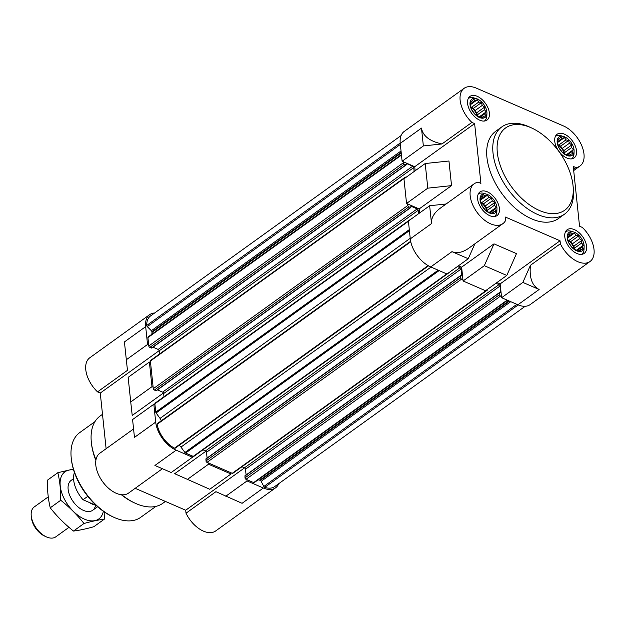 <?xml version="1.0" encoding="UTF-8"?>
<svg xmlns="http://www.w3.org/2000/svg" width="625" height="625" viewBox="0 0 625 625"><rect width="100%" height="100%" fill="white"/><g stroke="black" fill="none" stroke-linecap="round" stroke-linejoin="round"><path stroke-width="0.94" d="M496.914 207.406A11.281 6.578 54.3 0 0 486.453 194.133A11.281 6.578 54.3 0 0 480.102 200.422A11.281 6.578 54.3 0 0 488.977 212.758A11.281 6.578 54.3 0 0 496.961 208.734A11.281 6.578 54.3 0 0 496.914 207.406M494.492 205.195L496.188 207.375L494.914 209.234L495.578 211.266L493.438 211.937L493.008 213.188L489.156 212.633L485.062 209.742L481.82 205.297L480.297 200.477L480.906 196.586L482.203 196.523L483.477 194.664L485.188 195.891L487.328 195.227L488.875 197.492L491.422 198.117L492.281 200.898L494.664 202.562L494.492 205.195L487.094 210.523L487.664 211.633M584.078 245.242A11.281 6.578 54.3 0 0 573.617 231.969A11.281 6.578 54.3 0 0 567.266 238.258A11.281 6.578 54.3 0 0 576.141 250.594A11.281 6.578 54.3 0 0 584.125 246.57A11.281 6.578 54.3 0 0 584.078 245.242M581.656 243.031L583.352 245.211L582.078 247.07L582.742 249.102L580.602 249.766L580.172 251.023L576.32 250.469L572.227 247.578L568.984 243.125L567.461 238.313L568.07 234.422L569.367 234.359L570.641 232.5L572.352 233.727L574.492 233.062L576.039 235.328L578.586 235.953L579.445 238.734L581.828 240.398L581.656 243.031L574.258 248.359L574.828 249.469M574.039 149.766A11.281 6.578 54.3 0 0 563.578 136.484A11.281 6.578 54.3 0 0 557.227 142.781A11.281 6.578 54.3 0 0 566.109 155.117A11.281 6.578 54.3 0 0 574.094 151.094A11.281 6.578 54.3 0 0 574.039 149.766M571.625 147.555L573.32 149.734L572.047 151.594L572.711 153.625L570.57 154.289L570.133 155.547L566.289 154.984L562.188 152.094L558.945 147.648L557.422 142.836L558.031 138.945L559.336 138.883L560.609 137.023L562.312 138.25L564.453 137.578L566 139.852L568.555 140.469L569.406 143.25L571.797 144.922L571.625 147.555L564.219 152.883L564.797 153.992M486.875 111.93A11.281 6.578 54.3 0 0 476.414 98.648A11.281 6.578 54.3 0 0 470.062 104.945A11.281 6.578 54.3 0 0 478.945 117.281A11.281 6.578 54.3 0 0 486.93 113.258A11.281 6.578 54.3 0 0 486.875 111.93M484.461 109.719L486.156 111.898L484.883 113.758L485.547 115.789L483.406 116.453L482.969 117.711L479.125 117.156L475.023 114.266L471.781 109.812L470.258 105L470.867 101.109L472.172 101.047L473.445 99.188L475.148 100.414L477.289 99.742L478.844 102.016L481.391 102.633L482.242 105.422L484.633 107.086L484.461 109.719L477.055 115.047L477.633 116.156M563.578 136.484L561.133 135.758A13.812 8.062 54.3 0 0 555.555 136.328A13.812 8.062 54.3 0 0 555.359 136.477M571.492 158.891A13.812 8.062 54.3 0 0 571.695 158.758A13.812 8.062 54.3 0 0 574.008 153.648L574.094 151.094M573.617 231.969L571.164 231.234A13.812 8.062 54.3 0 0 565.586 231.805A13.812 8.062 54.3 0 0 565.391 231.953L565.586 231.805M581.727 254.234L581.539 254.367A13.812 8.062 54.3 0 0 581.727 254.234A13.812 8.062 54.3 0 0 584.039 249.125L584.125 246.57M486.453 194.133L484 193.398A13.812 8.062 54.3 0 0 478.422 193.977A13.812 8.062 54.3 0 0 478.234 194.117L478.422 193.977M494.562 216.398L494.375 216.531A13.812 8.062 54.3 0 0 494.562 216.398A13.812 8.062 54.3 0 0 496.875 211.289L496.961 208.734M476.414 98.648L473.969 97.922A13.812 8.062 54.3 0 0 468.391 98.492A13.812 8.062 54.3 0 0 468.195 98.641L468.391 98.492M484.531 120.922L484.344 121.055A13.812 8.062 54.3 0 0 484.531 120.922A13.812 8.062 54.3 0 0 486.844 115.812L486.93 113.258M441.977 143.953C429.68 141.289 422.852 136 421.484 128.102L423.359 145.945L441.977 143.953L471.898 122.422A24.562 14.336 -125.7 0 1 464.133 88.312L404.234 131.43A24.562 14.336 -125.7 0 0 400.234 143.398L402.109 161.234L414.727 166.711L415.148 170.773M425.203 163.531L427.797 188.156L451.539 185.625L448.953 161L425.203 163.531L403.961 178.828L406.547 203.453L419.164 208.93L419.586 212.984M446.117 203.984L429.641 205.742L408.398 221.039L410.273 238.875A24.562 14.336 -125.7 0 0 430.734 266.945L447.016 274.016L468.266 258.719L474.875 243.812M457.414 266.531L460.031 267.672A1.227 0.719 -125.7 0 1 461.055 269.078L461.742 275.609L460.461 275.664L460.547 277.727A1.227 0.719 -125.7 0 0 461.57 279.133L462.945 279.727L463.078 280.984L485.555 290.742L506.805 275.445L516.477 253.617L494 243.859L484.32 265.688L506.805 275.445M495.945 283.258L499.031 284.602A1.227 0.719 -125.7 0 1 500.055 286L500.742 292.531L499.453 292.594L499.539 294.648A1.227 0.719 -125.7 0 0 500.562 296.055L501.477 296.453L501.609 297.711L517.898 304.781L539.141 289.484C532.102 285.844 529.203 277.781 530.445 265.297L522.859 282.414L539.141 289.484M464.133 88.312A24.562 14.336 -125.7 0 1 476.367 88.148L563.531 125.984A24.562 14.336 -125.7 0 1 581.836 145.867A24.562 14.336 -125.7 0 1 579.992 166.023A24.562 14.336 -125.7 0 1 575.977 167.594L573.258 166.414L579.539 226.211L582.266 227.398A24.562 14.336 -125.7 0 1 590.031 261.5L530.133 304.609A24.562 14.336 -125.7 0 1 517.898 304.781M496.984 282.516L500.156 283.891L560.055 240.773L505.461 217.078L505.773 220.062A24.562 14.336 -125.7 0 1 502.867 223.664L468.836 248.156C462.617 252.508 457 253.672 451.977 251.648L468.266 258.719M484.32 265.688L463.078 280.984M402.109 161.234L423.359 145.945M406.547 203.453L427.797 188.156M590.031 261.5A24.562 14.336 -125.7 0 1 560.367 243.758L530.445 265.297M575.977 167.594L573.562 169.336M429.641 205.742L431.516 223.586C431.094 217.977 434.047 212.82 440.383 208.117L474.172 183.797A24.562 14.336 -125.7 0 1 478.188 182.219L480.906 183.398L474.625 123.602L414.727 166.711M502.867 223.664A24.562 14.336 -125.7 0 1 476.883 212.102A24.562 14.336 -125.7 0 1 474.172 183.797M451.539 185.625L419.164 208.93M458.453 265.789L461.625 267.164L462.945 279.727M494 243.859L461.625 267.164M525.188 306.281L274.672 486.594A23.023 13.438 -125.7 0 1 264.742 487.352A1.227 0.719 -125.7 0 1 263.812 486.469L261.156 481.313A1.227 0.719 -125.7 0 0 260.305 480.461L259.711 480.203A4.602 2.688 -125.7 0 0 257.844 480.016M254.258 482.594L507.547 300.289L254.266 482.594A1.227 0.719 -125.7 0 1 254.258 482.594A1.227 0.719 -125.7 0 1 253.648 482.602L246.914 479.688L247.047 480.938L263.336 488.008A24.562 14.336 -125.7 0 0 275.57 487.844L215.672 530.953A24.562 14.336 -125.7 0 1 186.008 513.211L215.93 491.68L242.086 503.305L263.336 488.008M278.719 483.68A24.562 14.336 -125.7 0 1 275.57 487.844M230.992 473.969L230.859 472.711L208.383 462.953L208.508 464.211L230.992 473.969L209.742 489.266L174.68 473.695L205.922 451.211M192.453 457.242L171.211 472.539L154.922 465.469L176.172 450.172L192.453 457.242L192.32 455.984L185.594 453.062A1.227 0.719 -125.7 0 1 184.914 452.492L180.961 447.078A4.602 2.688 -125.7 0 0 179.172 445.328M175.305 448.055A1.227 0.719 -125.7 0 1 175.18 448.203A1.227 0.719 -125.7 0 1 174.484 448.172A23.023 13.438 -125.7 0 1 157.102 424.328A1.227 0.719 -125.7 0 1 157.289 423.641A1.227 0.719 -125.7 0 1 157.453 423.57M410.211 238.32L160.047 418.383A4.602 2.688 -125.7 0 1 161.211 420.812M160.047 418.383L156.094 412.969A1.227 0.719 -125.7 0 1 155.75 412.141L154.977 404.766L153.828 404.266L155.703 422.109A24.562 14.336 -125.7 0 0 176.172 450.172M151.984 386.68L153.133 387.18L150.539 362.555L149.391 362.055L151.984 386.68L130.734 401.977L128.148 377.352L149.391 362.055M145.672 326.633A24.562 14.336 -125.7 0 1 149.672 314.656L89.773 357.773A24.562 14.336 -125.7 0 0 97.539 391.875L127.461 370.336L124.422 341.922L145.672 326.633L147.547 344.469L148.695 344.969L147.914 337.594A1.227 0.719 -125.7 0 1 148.109 337L151.242 334.656A4.602 2.688 -125.7 0 0 151.969 332.43L151.906 331.781A1.227 0.719 -125.7 0 0 151.352 330.711L147.266 326.617A1.227 0.719 -125.7 0 1 146.711 325.461A23.023 13.438 -125.7 0 1 150.57 315.906L401.086 135.586M149.672 314.656A24.562 14.336 -125.7 0 1 154.617 312.992M208.508 464.211L187.266 479.508M163.469 392.969L132.219 415.461L130.734 401.977M126.297 359.766L147.547 344.469M162.414 468.719L128.508 493.117A24.562 14.336 -125.7 0 1 102.523 481.562A24.562 14.336 -125.7 0 1 99.812 453.25L133.57 428.953M106.117 448.711L100.266 393.055L159.133 350.68M244.555 467.875L185.695 510.234L135.188 488.312M97.539 391.875L100.266 393.055M185.695 510.234L186.008 513.211M247.047 480.938L225.797 496.234M153.828 404.266L132.586 419.562L134.461 437.398L155.703 422.109M154.977 404.766L154.875 403.758A1.227 0.719 -125.7 0 1 155.07 403.164L409.633 219.93A1.227 0.719 -125.7 0 1 410.031 219.859M163.984 396.75L163.648 393.547A1.227 0.719 -125.7 0 0 162.625 392.141L157.453 389.898M156.32 390.492L154.312 390.086A1.227 0.719 -125.7 0 1 153.289 388.688L153.133 387.18M150.539 362.555L150.383 361.047A1.227 0.719 -125.7 0 1 150.586 360.445L405.148 177.219A1.227 0.719 -125.7 0 1 405.758 177.211L406.039 177.328M159.5 354.031L159.156 350.828A1.227 0.719 -125.7 0 0 158.141 349.422L152.969 347.18M151.836 347.781L149.82 347.375A1.227 0.719 -125.7 0 1 148.797 345.969L148.695 344.969M246.914 479.688L246 479.289A1.227 0.719 -125.7 0 1 244.977 477.883L245.195 475.82M246.094 474.961L245.484 469.234A1.227 0.719 -125.7 0 0 244.469 467.828L241.961 466.742M487.586 289.273L487.609 289.477A1.227 0.719 -125.7 0 1 487.414 290.07L232.844 473.305A1.227 0.719 -125.7 0 1 232.234 473.312L230.859 472.711M208.383 462.953L207 462.359A1.227 0.719 -125.7 0 1 205.977 460.953L206.203 458.891M207.094 458.031L206.492 452.305A1.227 0.719 -125.7 0 0 205.469 450.906L202.969 449.82M448.594 272.883A1.227 0.719 -125.7 0 1 448.414 273.148L193.852 456.375A1.227 0.719 -125.7 0 1 193.242 456.383L192.32 455.984M487.414 290.07A1.227 0.719 -125.7 0 1 486.797 290.078L486.594 289.992M418.57 213.711L418.211 210.312L163.648 393.547M407.695 203.945L407.852 205.453A1.227 0.719 -125.7 0 0 408.875 206.859L410.789 207.555L411.227 206.32L417.188 208.906A1.227 0.719 -125.7 0 1 418.211 210.312M405.148 177.219A1.227 0.719 -125.7 0 0 404.945 177.82L404.977 178.094M414.133 171.5L413.727 167.602L159.156 350.828M406.734 163.609L406.328 163.898L406.734 163.609L412.703 166.195A1.227 0.719 -125.7 0 1 413.727 167.602M406.328 163.906L406.297 164.836L404.383 164.141A1.227 0.719 -125.7 0 1 403.359 162.742L403.258 161.734M564.539 214.148L558.469 218.516A53.727 31.352 -125.7 0 1 515.789 208.688A53.727 31.352 -125.7 0 1 486.938 157.484A53.727 31.352 -125.7 0 1 495.695 131.305L501.766 126.93A53.727 31.352 54.3 0 0 507.703 188.852A53.727 31.352 54.3 0 0 564.539 214.148A53.727 31.352 54.3 0 0 573.297 187.961A53.727 31.352 54.3 0 0 573.266 187.703L573 185.266A50.656 29.563 54.3 0 0 531.836 128.078A50.656 29.563 54.3 0 0 497.258 151.914A50.656 29.563 54.3 0 0 539.195 210.391A50.656 29.563 54.3 0 0 573.023 185.508A50.656 29.563 54.3 0 0 573 185.266M576.539 150.812A14.586 8.508 54.3 0 0 568.711 136.914A14.586 8.508 54.3 0 0 557.125 134.25A14.586 8.508 54.3 0 0 558.742 151.055A14.586 8.508 54.3 0 0 574.164 157.922A14.586 8.508 54.3 0 0 576.539 150.812M586.578 246.297A14.586 8.508 54.3 0 0 578.75 232.398A14.586 8.508 54.3 0 0 567.164 229.727A14.586 8.508 54.3 0 0 568.773 246.539A14.586 8.508 54.3 0 0 584.203 253.398A14.586 8.508 54.3 0 0 586.578 246.297M499.414 208.461A14.586 8.508 54.3 0 0 491.586 194.562A14.586 8.508 54.3 0 0 480 191.891A14.586 8.508 54.3 0 0 481.609 208.703A14.586 8.508 54.3 0 0 497.039 215.562A14.586 8.508 54.3 0 0 499.414 208.461M489.375 112.977A14.586 8.508 54.3 0 0 481.547 99.078A14.586 8.508 54.3 0 0 469.961 96.414A14.586 8.508 54.3 0 0 471.578 113.219A14.586 8.508 54.3 0 0 487 120.086A14.586 8.508 54.3 0 0 489.375 112.977M471.898 122.422L474.625 123.602M560.055 240.773L560.367 243.758M522.859 282.414L501.609 297.711M500.156 283.891L501.477 296.453M478.977 117.062L486.156 111.898M480.227 117.109L484.883 113.758M481.961 117.492L483.406 116.453M470.781 102.047L472.172 101.047M470.695 103.617L475.148 100.414M470.328 104.758L477.289 99.742M470.719 106.617L471.438 107.336L478.844 102.016M471.438 107.336L473.57 108.266L481.391 102.633M473.57 108.266L474.844 110.742L482.242 105.422M474.844 110.742L476.813 112.711L484.633 107.086M476.813 112.711L477.055 115.047M470.93 107.25A9.211 5.375 -125.7 0 1 477.031 115.711M566.141 154.898L573.32 149.734M567.391 154.945L572.047 151.594M569.125 155.328L570.57 154.289M557.945 139.883L559.336 138.883M557.859 141.453L562.312 138.25M557.492 142.594L564.453 137.578M557.883 144.453L558.602 145.172L566 139.852M558.602 145.172L560.734 146.102L568.555 140.469M560.734 146.102L562.008 148.578L569.406 143.25M562.008 148.578L563.977 150.547L571.797 144.922M563.977 150.547L564.219 152.883M558.094 145.086A9.211 5.375 -125.7 0 1 564.195 153.547M576.18 250.375L583.352 245.211M577.422 250.422L582.078 247.07M579.164 250.805L580.602 249.766M567.977 235.359L569.367 234.359M567.898 236.93L572.352 233.727M567.531 238.07L574.492 233.062M567.922 239.938L568.641 240.656L576.039 235.328M568.641 240.656L570.766 241.578L578.586 235.953M570.766 241.578L572.047 244.062L579.445 238.734M572.047 244.062L574.008 246.023L581.828 240.398M574.008 246.023L574.258 248.359M568.125 240.562A9.211 5.375 -125.7 0 1 574.227 249.023M489.016 212.539L496.188 207.375M490.258 212.586L494.914 209.234M492 212.977L493.438 211.937M480.813 197.523L482.203 196.523M480.734 199.102L485.188 195.891M480.367 200.234L487.328 195.227M480.758 202.102L481.477 202.82L488.875 197.492M481.477 202.82L483.602 203.742L491.422 198.117M483.602 203.742L484.883 206.227L492.281 200.898M484.883 206.227L486.844 208.188L494.664 202.562M486.844 208.188L487.094 210.523M480.961 202.727A9.211 5.375 -125.7 0 1 487.063 211.195M94.945 421.641L79.734 432.594A52.195 30.453 54.3 0 0 71.258 458.273L71.398 459.492A50.656 29.563 54.3 0 0 112.555 516.68L113.672 517.195A52.195 30.453 54.3 0 0 140.719 517.312L155.93 506.367M71.258 458.273A52.195 30.453 54.3 0 0 113.672 517.195M102.5 414.313L100.086 416.055A53.727 31.352 54.3 0 0 91.359 442.492L91.5 443.711A52.195 30.453 54.3 0 0 95.867 460.398M121.32 494.711A52.195 30.453 54.3 0 0 133.906 502.633L135.016 503.148A53.727 31.352 54.3 0 0 162.859 503.266L165.414 501.43M91.359 442.492A53.727 31.352 54.3 0 0 95.953 459.891M121.766 494.758A53.727 31.352 54.3 0 0 135.016 503.148M531.836 128.078L529.609 127.047A53.727 31.352 54.3 0 0 501.766 126.93M74.438 472.492A24.562 14.336 54.3 0 0 83.039 499.75L87.789 496.328M83.039 499.75L96.273 505.492M89.156 502.406A18.422 10.75 54.3 0 0 95.266 505.055M48.258 496.859L34.242 506.945A18.422 10.75 54.3 0 0 31.25 516.016L31.453 517.883A16.062 9.375 54.3 0 0 44.508 536.023L46.219 536.812A18.422 10.75 54.3 0 0 55.766 536.852L68.992 527.328M31.25 516.016A18.422 10.75 54.3 0 0 46.219 536.812M104.313 519.172L93.82 526.727C85.992 528.922 79.211 530.367 73.477 531.055C64.68 524.062 56.938 516.312 50.242 507.812C48.234 499.492 47.273 490.305 47.344 480.25L57.836 472.695C59.836 481.008 60.805 490.195 60.734 500.258C69.531 507.25 77.273 515 83.969 523.5C91.805 521.305 98.586 519.859 104.313 519.172L104.172 511.852M73.344 469.086L57.836 472.695M50.242 507.812L60.734 500.258M73.477 531.055L83.969 523.5M73.594 479.312A18.422 10.75 54.3 0 0 68.148 489.461A18.422 10.75 54.3 0 0 83.117 510.25A18.422 10.75 54.3 0 0 95.57 505.188M73.602 469.938A29.016 16.93 54.3 0 0 68.156 505.234A29.016 16.93 54.3 0 0 103.359 511.281M430.734 266.945L451.977 251.648M400.234 143.398L421.484 128.102M410.273 238.875L431.516 223.586M518.203 304.906L264.742 487.352M516.859 304.328L263.812 486.469M510.734 301.672L261.156 481.313M509.469 301.117L260.305 480.461M508.875 300.859L259.711 480.203M507.172 300.125L253.648 482.602M500.562 296.055L246 479.289M499.539 294.648L244.977 477.883M499.352 292.891L244.789 476.125M500.742 292.531L500.32 292.836M500.055 286L245.484 469.234M499.031 284.602L244.469 467.828M486.797 290.078L232.234 473.312M461.57 279.133L207 462.359M460.547 277.727L205.977 460.953M460.359 275.969L205.797 459.195M461.742 275.609L461.328 275.906M461.055 269.078L206.492 452.305M460.031 267.672L205.469 450.906M446.766 273.906L193.242 456.383M439.117 270.586L185.594 453.062M438.195 270.18L184.914 452.492M431.039 267.078L180.961 447.078M428.109 265.609L174.484 448.172M410.742 241.766L157.102 424.328M409.406 230.641L156.094 412.969M409.297 229.641L155.75 412.141M408.422 221.266L154.875 403.758M417.188 208.906L162.625 392.141M411.227 206.32L410.82 206.617M410.484 207.555L155.914 390.789M408.875 206.859L154.312 390.086M407.852 205.453L153.289 388.688M404.945 177.82L150.383 361.047M412.703 166.195L158.141 349.422M405.992 164.844L151.43 348.07M404.383 164.141L149.82 347.375M403.359 162.742L148.797 345.969M401.461 155.094L147.914 337.594M401.422 154.672L148.109 337M401.414 154.594L151.242 334.656M401.242 153.008L151.969 332.43M401.18 152.359L151.906 331.781M401.031 150.992L151.352 330.711M400.344 144.461L147.266 326.617M400.195 143.008L146.711 325.461M579.992 166.023L573.688 170.555M499.453 292.594L244.891 475.82M460.461 275.664L205.898 458.898M428.523 265.844L175.18 448.203M410.641 241.281L157.289 423.641M410.789 207.555L156.219 390.781M406.297 164.836L151.734 348.07M92.656 510.297L97.625 506.719M71.141 480.391L73.562 478.648"/></g></svg>
